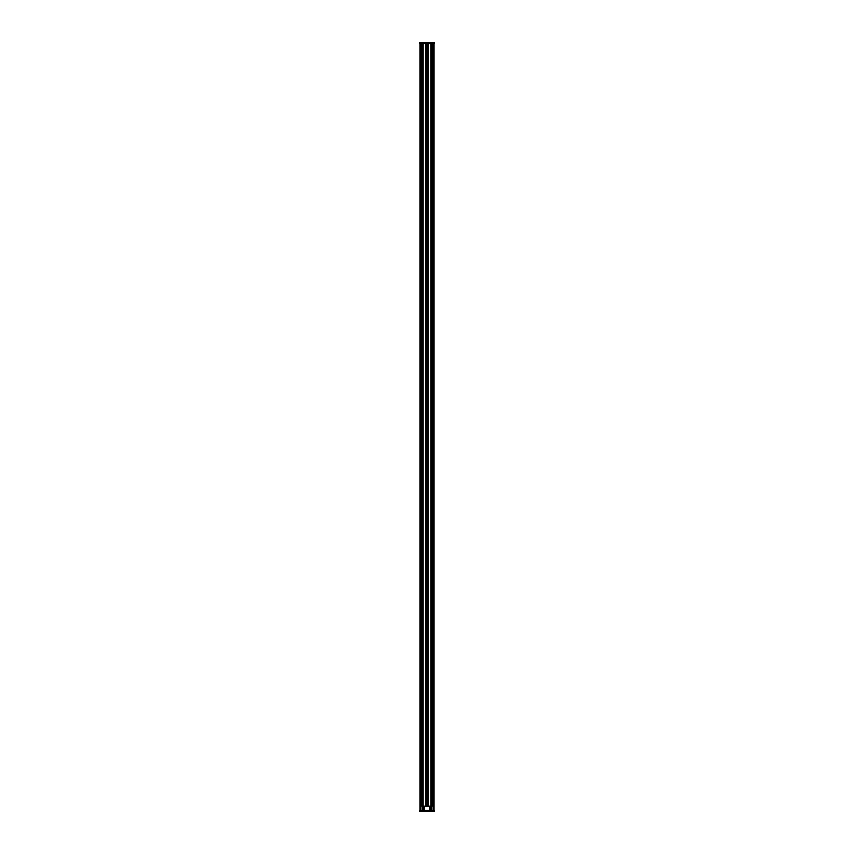<?xml version="1.0" encoding="UTF-8"?>
<svg xmlns="http://www.w3.org/2000/svg" width="854" height="854" viewBox="0 0 854 854"><rect width="100%" height="100%" fill="white"/><g stroke="black" fill="none" stroke-linecap="round" stroke-linejoin="round"><path stroke-width="1.28" d="M422.965 806.176L422.965 810.446L422.922 806.176M419.954 810.446L419.954 43.554M429.743 810.446L429.743 806.176L429.743 810.446M434.046 43.554L434.046 810.446M431.035 810.446L431.035 806.176L431.078 810.446M424.257 806.176L424.257 810.446L424.257 806.176M427.416 43.554L427.395 806.176L432.028 806.176L432.028 43.554L432.028 806.176M426.605 43.554L426.605 806.176L427.395 806.176L427.395 43.554M421.972 806.176L421.972 43.554L421.972 806.176L426.584 806.176L426.584 43.554M434.408 810.446L434.408 811.3L419.592 811.3L419.592 810.446L434.408 810.446M430.864 810.446L430.843 43.554L427.982 43.554L427.982 806.176M423.136 810.446L423.157 43.554L423.029 806.176L423.029 43.554L423.029 806.176L423.029 43.554L419.592 43.554L419.592 42.7L434.408 42.7L434.408 43.554L430.971 43.554L430.971 806.176M426.018 806.176L426.018 43.554L423.157 43.554M424.064 810.446L424.064 806.176M431.43 810.446L431.43 806.176M426.018 43.554L427.982 43.554M429.936 810.446L429.936 806.176M422.57 810.446L422.57 806.176M420.04 810.446L420.04 43.554M433.96 810.446L433.96 43.554M427.843 43.554L427.843 806.176M427.555 43.554L427.555 806.176M426.263 43.554L426.263 806.176M425.804 43.554L425.804 806.176M426.157 43.554L426.157 806.176M426.445 43.554L426.445 806.176M427.737 43.554L427.737 806.176M428.196 43.554L428.196 806.176M431.58 43.554L431.58 806.176M431.654 43.554L431.654 806.176M431.943 43.554L431.943 806.176M423.99 810.446L423.99 806.176M431.387 810.446L431.387 806.176M433.106 810.446L433.106 43.554M433.736 810.446L433.736 43.554M422.057 43.554L422.057 806.176M422.346 43.554L422.346 806.176M422.42 43.554L422.42 806.176M424.406 810.446L424.406 806.176M429.594 810.446L429.594 806.176M430.01 810.446L430.01 806.176M420.264 810.446L420.264 43.554M420.894 810.446L420.894 43.554M422.613 810.446L422.613 806.176"/></g></svg>
